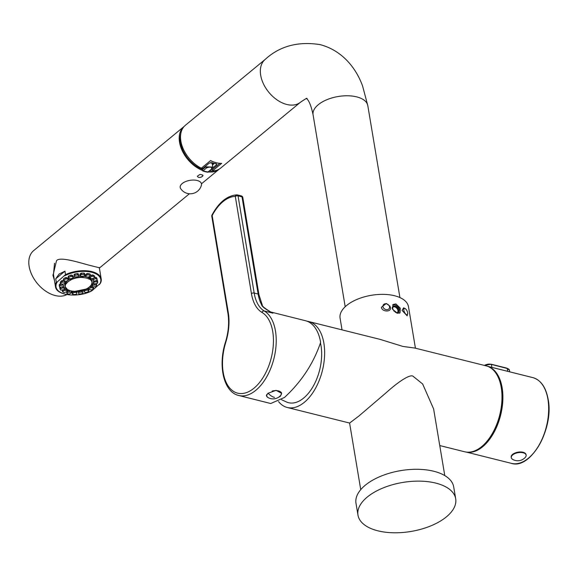 <?xml version="1.0" encoding="UTF-8"?>
<svg xmlns="http://www.w3.org/2000/svg" width="577" height="577" viewBox="0 0 577 577"><rect width="100%" height="100%" fill="white"/><g stroke="black" fill="none" stroke-linecap="round" stroke-linejoin="round"><path stroke-width="0.87" d="M57.311 281.886A22.691 11.381 170.5 0 0 65.165 294.133A22.691 11.381 170.5 0 0 92.154 290.584L91.144 290.931L92.154 290.584L100.369 283.321A23.181 11.627 170.5 0 0 101.206 278.951A23.181 11.627 170.5 0 0 65.533 274.623L57.311 281.886L56.308 282.232L55.731 278.785L59.121 274.025L64.956 271.176L65.533 274.623M94.635 277.465L96.215 277.429A19.308 9.686 -9.5 0 1 97.051 278.727L97.044 278.922M63.535 285.305L63.427 286.502L64.429 287.966L64.047 288.45M64.436 287.966L64.48 289.164L63.787 289.733L60.758 290.094A19.257 9.658 170.5 0 1 60.095 289.07L59.763 287.671L60.47 287.065M80.297 275.323L79.907 274.861A0.591 0.49 23.1 0 0 79.878 274.775L80.275 275.258L79.878 274.775L80.34 273.678L81.292 273.166A19.308 9.686 -9.5 0 1 84.098 273.152L84.61 273.657L83.939 273.267L83.997 274.436A19.257 9.658 170.5 0 0 81.797 274.45L81.292 273.166M68.165 276.563L68.475 276.073A19.308 9.686 -9.5 0 1 71.036 275.085L72.147 275.215L73.084 276.044L72.954 276.628L73.084 276.044A0.591 0.476 -48.6 0 0 73.084 276.138L72.933 276.715L73.084 276.138L72.147 275.316A0.591 0.476 131.4 0 1 72.147 275.215M94.491 275.914L94.498 277.09A19.257 9.658 170.5 0 0 93.135 276.333L91.801 276.426L91.563 275.193L92.76 274.955A19.308 9.686 -9.5 0 1 94.491 275.914M90.264 275.741L92.76 274.955M89.897 277.725L89.514 276.513L89.882 275.936M67.17 290.375L67.3 289.878L66.939 290.462L67.3 289.878L65.684 288.926L64.299 288.998M62.323 290.483L62.648 289.842L62.323 290.483M95.919 283.61L96.525 284.043L96.633 285.305M91.772 285.11L92.161 286.322L92.998 285.204L92.731 283.927L91.721 285.363L92.32 285.788L91.772 285.11L92.919 283.675L94.015 283.43M89.99 273.974L89.933 275.207A19.257 9.658 170.5 0 0 88.036 274.811L86.73 275.135L86.449 273.916L87.581 273.476A19.308 9.686 -9.5 0 1 89.99 273.974M86.42 273.823A0.591 0.404 -132.4 0 1 86.449 273.916L85.324 274.948A0.591 0.404 47.6 0 0 85.295 274.854L85.309 275.417L86.42 273.823L87.581 273.476M93.438 282.615L93.568 280.912M96.59 280.299L97.513 280.595M67.358 291.226L68.872 290.433L70.163 290.657M66.824 292.424L66.723 291.811L66.824 292.424M71.505 290.981L71.526 291.544L71.231 290.88M78.191 291.508A0.591 0.512 166.1 0 1 78.22 291.594L78.479 292.618L78.191 291.508L78.696 290.931M82.792 291.71L82.533 290.786A0.591 0.512 166.1 0 1 82.54 290.693L82.792 291.71A0.591 0.512 -13.9 0 0 82.785 291.803L82.872 293.029L82.064 293.635A19.257 9.658 170.5 0 1 79.821 294.061L78.789 293.751L78.22 291.594L78.746 291.01M81.811 290.354L82.54 290.693M90.221 286.531L88.382 287.815L88.634 288.341L88.382 287.815L90.221 286.531L92.053 286.48M93.135 286.863L93.33 287.461L93.135 286.863M74.31 275.777L74.029 274.688L74.657 274.068A19.308 9.686 -9.5 0 1 77.513 273.534L78.378 273.873L78.631 274.89L78.126 275.467L78.631 274.89A0.591 0.512 -13.9 0 0 78.623 274.991L78.104 275.546M66.672 277.523L68.439 278.583L68.187 278.056A0.591 0.382 -70.6 0 0 68.187 278.157L68.425 278.677L66.672 277.624A0.591 0.382 109.4 0 1 66.672 277.523L65.338 277.818L66.672 277.624L66.817 278.864L65.475 279.037A19.257 9.658 170.5 0 0 63.932 280.076L64.018 280.747L65.417 281.244L66.795 281.049L68.266 280.061L68.216 279.355L66.817 278.864M63.405 279.268L63.708 279.614L63.492 278.936A19.308 9.686 -9.5 0 1 65.453 277.616M59.344 285.911L59.301 285.803A19.308 9.686 -9.5 0 1 59.453 284.31L60.7 283.805M72.673 291.652A0.591 0.49 -156.9 0 1 72.709 291.746L72.24 292.835A0.591 0.49 23.1 0 0 72.204 292.741L72.724 293.246L72.204 292.741L73.488 291.161M76.546 291.147L76.943 291.623L76.546 291.147M64.53 280.934L65.086 282.607L64.566 282.016L61.551 282.254A19.257 9.658 170.5 0 0 60.664 283.43L60.39 282.341L60.924 282.874L60.304 282.319L60.902 282.795L60.304 282.319A19.308 9.686 -9.5 0 1 61.429 280.819L63.802 280.624M83.658 276.376A13.278 6.657 -9.5 0 1 88.973 277.883L89.255 277.652A13.74 6.895 -9.5 0 1 91.967 280.963L92.14 282.066A13.725 6.888 170.5 0 0 89.435 278.756L89.255 277.652M73.229 277.407A13.74 6.895 -9.5 0 1 74.649 276.974M78.696 276.203A13.74 6.895 -9.5 0 1 80.21 276.073M88.973 277.883L89.175 279.16A13.264 6.65 170.5 0 0 82.843 277.58L83.009 277.443A13.531 6.787 170.5 0 0 70.596 279.975L70.82 280.033A13.264 6.65 170.5 0 0 66.189 283.848L65.973 282.579A13.278 6.657 -9.5 0 1 70.257 278.936M65.973 282.579L65.583 282.485L65.778 283.588A13.725 6.888 170.5 0 0 65.057 286.603A13.725 6.888 170.5 0 0 67.754 289.842L67.754 289.842M67.797 289.921L65.057 286.603L64.862 285.5A13.74 6.895 -9.5 0 1 65.583 282.485M86.665 288.695L88.577 289.676L88.346 290.325L88.577 289.676A0.591 0.476 -48.6 0 0 88.577 289.777L88.202 290.505M83.73 290.354L83.867 289.769L83.73 290.354M99.287 267.483L101.206 278.951L100.369 283.321M56.308 282.232A23.181 11.627 170.5 0 0 55.471 286.603L53.459 274.551L54.512 263.307M54.26 279.347L52.918 274.89M54.433 280.364L53.005 275.467L56.467 260.891C59.236 255.539 84.054 264.165 91.289 265.737L99.331 267.764M202.145 170.366L202.722 170.922A27.638 18.06 50.5 0 0 205.239 171.701A27.638 18.06 50.5 0 0 207.713 172.17L208.946 171.982A27.638 18.06 50.5 0 0 219.238 169.148A27.638 18.06 50.5 0 0 219.426 168.982M184.243 126.349A27.638 18.06 50.5 0 0 184.049 126.507A27.638 18.06 50.5 0 0 181.546 149.162A27.638 18.06 50.5 0 0 202.138 170.28L201.936 169.083L202.448 169.306M66.86 294.587A27.638 18.06 -129.5 0 1 55.19 295.532A27.638 18.06 -129.5 0 1 31.98 275.142A27.638 18.06 -129.5 0 1 33.646 250.627L184.049 126.507M199.808 174.535L197.377 176.194C198.026 177.644 199.519 177.853 201.849 176.814L202.938 175.812A2.972 1.493 170.5 0 0 202.96 175.458A2.972 1.493 170.5 0 0 202.808 175.112L200.428 174.434M202.808 175.112L202.924 175.747L202.808 175.112M202.895 175.754L201.654 176.944M201.258 168.794A26.253 17.159 -129.5 0 0 201.936 169.083L202.087 169.097A25.756 16.834 -129.5 0 1 201.344 168.794M180.861 133.265A26.549 17.346 50.5 0 0 180.421 142.526A26.549 17.346 50.5 0 0 200.169 168.52L202.974 168.318L209.336 163.067L212.112 162.728A26.549 17.346 -129.5 0 0 216.072 163.717L216.844 164.185L216.462 164.842L216.281 163.76M208.946 171.982L208.867 171.513M209.732 170.799L210.468 171.088A26.549 17.346 50.5 0 0 212.401 170.936M212.74 167.914L216.462 164.842M307.087 98.508C307.195 97.902 305.002 99.136 300.509 102.201L220.688 168.073A27.739 18.125 -129.5 0 1 212.408 170.98L212.199 169.66L219.902 163.305M210.497 160.637L210.497 160.644A26.549 17.346 50.5 0 0 213.375 161.812M212.408 170.98L221.662 163.341A27.739 18.125 -129.5 0 1 216.245 162.714A27.739 18.125 -129.5 0 1 210.576 160.579L201.323 168.217A27.739 18.125 -129.5 0 1 182.397 146.825A27.739 18.125 -129.5 0 1 185.368 125.288L265.196 59.409A27.739 18.125 -129.5 0 0 263.523 84.011A27.739 18.125 -129.5 0 0 286.812 104.473A27.739 18.125 -129.5 0 0 300.509 102.201M342.038 329.871L340.084 318.165A34.678 17.397 -9.5 0 1 357.473 299.211A34.678 17.397 -9.5 0 1 394.531 295.734A34.678 17.397 170.5 0 1 408.487 306.719L415.426 348.191M307.195 321.259A44.285 25.107 104 0 1 308.753 321.555L380.012 339.348L403.02 346.46L414.856 348.054L486.115 365.847A44.285 25.107 104 0 1 501.903 400.755A44.285 25.107 104 0 1 481.708 446.598A44.285 25.107 -76 0 1 464.658 451.777L439.753 445.559M397.459 313.232L392.663 309.395L393.103 304.476L395.901 303.935L400.258 308.14L400.034 312.878L397.459 313.232M390.384 307.505C391.733 312.287 381.902 312.049 381.397 307.289L386.287 303.48L389.937 306.207L390.384 307.505M407.174 315.835L402.061 310.419L403.648 307.808L405.84 309.106A3.469 1.457 -115.1 0 1 407.665 312.799A3.469 1.457 64.9 0 1 407.701 313.095L407.174 315.835M392.612 304.995A5.453 3.563 50.5 0 1 394.747 304.894A5.453 3.563 -129.5 0 1 399.075 308.435A5.453 3.563 -129.5 0 1 399.472 313.21M396.983 313.095A4.061 2.654 50.5 0 0 398.657 309.856A4.061 2.654 50.5 0 0 394.942 306.077A4.061 2.654 50.5 0 0 392.23 308.378M396.399 312.864A3.469 2.265 50.5 0 0 397.38 312.503A3.469 2.265 50.5 0 0 397.589 309.423A3.469 2.265 50.5 0 0 394.682 306.87A3.469 2.265 50.5 0 0 392.966 307.152A3.469 2.265 50.5 0 0 392.36 308.745L395.555 312.409M393.781 310.96A24.768 12.427 -9.5 0 1 395.368 311.724M444.78 475.585L433.63 408.97L422.652 383.986L413.305 376.464C411.134 373.874 400.9 379.486 386.1 392.771L358.981 415.952L349.619 423.056L287.296 407.492A44.285 25.107 -76 0 0 304.346 402.313A44.285 25.107 104 0 0 324.541 356.471A44.285 25.107 104 0 0 308.753 321.555M278.554 401.614A44.285 25.107 -76 0 0 287.296 407.492M357.978 515.138L355.995 503.303A49.535 24.847 170.5 0 1 380.842 476.22A49.535 24.847 170.5 0 1 433.774 471.258A49.535 24.847 -9.5 0 1 453.71 486.952L455.693 498.78A49.535 24.847 -9.5 0 1 430.846 525.863A49.535 24.847 -9.5 0 1 377.913 530.826A49.535 24.847 170.5 0 1 357.978 515.138A49.535 24.847 170.5 0 1 382.825 488.055A49.535 24.847 170.5 0 1 435.758 483.093A49.535 24.847 -9.5 0 1 455.693 498.78M320.459 342.926A39.33 22.301 104 0 1 303.639 398.087A39.33 22.301 104 0 1 286.935 402.191L281.533 399.717M407.701 313.095A3.469 1.457 64.9 0 1 406.15 314.472A3.469 1.457 64.9 0 1 403.842 310.354A3.469 1.457 -115.1 0 1 405.84 309.106M382.955 306.632A3.469 2.798 -152.1 0 1 385.761 303.754A3.469 2.798 -152.1 0 1 389.547 306.791A3.469 2.798 27.9 0 1 386.749 309.669A3.469 2.798 27.9 0 1 382.955 306.632M212.48 164.993L214.341 163.378M201.092 168.888L201.791 168.823M205.621 166.133L205.737 166.854L212.826 167.049L211.91 169.003L208.441 171.867A0.988 0.649 -129.5 0 1 208.037 171.968A27.739 18.125 -129.5 0 1 205.6 171.499A27.739 18.125 -129.5 0 1 203.111 170.734A0.988 0.649 -129.5 0 1 202.267 169.717L202.101 168.715M208.037 171.968L211.514 169.097C212.112 167.013 210.468 166.602 206.588 167.871L203.111 170.734M212.141 163.529L212.386 163.096L210.677 162.498L212.141 163.529L212.826 167.07M212.495 162.858A0.988 0.613 -82.7 0 1 212.386 163.096L212.372 164.33M212.307 163.94L212.668 163.421A22.784 14.887 50.5 0 0 213.908 163.493M201.445 185.087A10.797 5.417 170.5 0 0 196.822 180.406A10.797 5.417 170.5 0 0 185.563 181.589A10.797 5.417 170.5 0 0 180.637 188.571A11.511 11.511 0 0 0 201.445 185.087M201.849 176.814A2.38 1.19 170.5 0 0 202.404 176.129M64.956 271.176L55.731 278.785M92.443 278.691L93.438 280.884L94.657 281.064L94.844 281.828L97.679 282.03L97.535 280.811L96.604 280.4M95.068 277.342L96.294 277.624L96.482 278.842A19.257 9.658 170.5 0 1 97.145 279.867L97.03 278.763L97.145 279.867L96.482 280.545L94.657 281.064M96.482 278.842L95.284 278.684L95.09 277.443L94.549 277.595M92.803 279.903L95.284 278.684M59.828 287.873L60.491 287.166M64.386 287.779L63.686 286.762L63.809 288.053L62.59 287.873L62.518 287.086M59.813 287.808L60.095 289.07L62.59 287.873M64.386 287.851L64.436 289.027L63.809 288.053M80.34 273.678A0.591 0.49 -156.9 0 1 80.376 273.772L81.494 273.282M84.631 273.577L84.668 274.695M84.631 273.657L83.939 273.267M83.997 274.436L84.682 274.948L84.249 275.95L83.081 276.47L80.232 276.167L79.878 275.005M80.679 274.969L80.246 275.979L79.907 274.861L80.376 273.772L80.679 274.969L81.797 274.45M84.631 273.613L84.682 274.948M71.036 275.085L72.147 275.316L72.255 276.549L70.985 276.477A19.257 9.658 170.5 0 0 68.973 277.248L68.598 277.955L69.464 278.72L70.776 278.778L72.695 278.035L73.12 277.313L72.255 276.549M68.656 276.123L68.973 277.248M70.985 276.477L70.884 275.265M68.18 276.657L68.598 277.955M73.192 276.296L73.229 277.515L73.084 276.138M89.709 276.736L89.673 276.181M91.534 275.092L90.048 275.965M92.897 275.128L93.135 276.333M90.084 277.926L90.272 277.205L90.084 277.926L91.375 278.648L92.746 278.576L94.267 277.797L94.498 277.09L94.267 277.797M89.925 276.08L90.272 277.205L91.801 276.426M62.698 290.043L62.749 291.847A19.257 9.658 170.5 0 0 64.112 292.597L66.968 291.731L67.163 291.003L66.968 291.731M62.287 290.361L62.669 289.935M65.684 288.926L65.865 290.289L67.163 291.003L67.134 289.798L65.439 288.918L64.321 289.091M62.749 291.847L62.972 291.14L64.494 290.361L65.865 290.289M95.926 283.711L96.467 284.295L95.926 283.711M92.673 286.913L92.161 286.322L92.673 286.913L95.695 286.682A19.257 9.658 170.5 0 0 96.575 285.507L96.042 284.944L96.575 285.507M93.683 283.516L92.709 283.862M92.998 285.204L96.042 284.944L95.933 283.826M90.171 275.849L89.933 275.207L90.171 275.849L89.132 276.801L87.783 277.119L85.973 276.744L85.338 275.489M87.762 273.621L88.036 274.811M85.973 276.744L85.684 276.087L86.73 275.135M93.424 282.6L93.705 283.545L94.628 283.956L97.563 283.199A19.257 9.658 170.5 0 0 97.679 282.03L97.535 280.811M93.38 282.506L93.719 283.646L93.82 282.434L93.481 281.114M93.38 282.42L93.597 280.992M93.82 282.434L94.844 281.828M67.848 290.779A0.591 0.404 -132.4 0 1 67.877 290.873L69.218 290.462M71.656 291.443L71.505 291.06M66.997 292.575L67.314 293.729A19.257 9.658 170.5 0 0 69.211 294.126L71.555 292.849L71.267 292.193L71.555 292.849M69.464 291.818L69.226 290.534L71.238 290.952L71.267 292.193L68.115 292.135L67.877 290.873L67.35 291.363M68.115 292.135L67.069 293.08L67.314 293.729M79.172 291.277L79.402 292.142L82.626 292.041L82.533 290.786L81.819 290.44M79.402 292.142L78.551 292.806M82.626 292.041L82.864 292.986L82.785 291.803M91.721 285.435L92.089 286.603L90.236 286.603L90.445 287.887L88.981 288.875L89.024 289.575L88.584 287.627M90.445 287.887L91.83 287.692L91.62 286.43A0.591 0.382 109.4 0 1 91.62 286.329M91.83 287.692L93.222 288.183L93.121 286.957M89.024 289.575L91.765 289.899A19.257 9.658 170.5 0 0 93.308 288.861L93.222 288.183L93.308 288.861M88.425 287.88L88.663 288.421M74.029 274.688A0.591 0.512 166.1 0 1 74.058 274.775L74.859 274.147L75.176 275.294L74.31 275.799L74.613 276.895L77.837 276.794L78.688 276.131L78.371 273.967A0.591 0.512 166.1 0 1 78.378 273.873M77.513 273.534L77.419 274.876A19.257 9.658 170.5 0 0 75.176 275.294M77.347 273.686L78.371 273.967L78.638 274.991M77.419 274.876L78.458 275.186M63.629 278.972L64.018 280.747L62.612 280.516M65.475 279.037L65.338 277.818M68.266 280.061L68.187 278.157M59.301 285.803L59.561 286.906A19.257 9.658 170.5 0 1 59.683 285.738L59.453 284.526L60.455 283.826M59.683 285.738L62.612 284.98L62.561 284.115M63.535 285.384L62.612 284.98M63.427 286.502L60.491 287.288L59.568 286.957L59.316 285.824M73.899 291.327L74.166 292.46L76.265 292.452L76.993 292.957L76.546 291.234M72.212 292.979L73.243 294.501A19.257 9.658 170.5 0 0 75.443 294.486L76.568 293.967L76.993 292.957M72.219 292.921L72.926 293.368M73.531 291.241L72.709 291.746L72.99 292.986L74.166 292.46M72.226 293.015L72.551 294.169L72.99 292.986M61.551 282.254L61.371 281.035L62.287 280.617L62.806 281.857M65.129 281.093L64.523 280.79L65.042 281.36M65.086 282.607L64.242 283.733L62.965 284.151L61.205 283.992L60.664 283.43L61.205 283.992M89.175 279.16L89.435 278.756M66.189 283.848L65.966 283.797A13.531 6.787 170.5 0 0 67.898 289.906L68.064 289.777A13.264 6.65 170.5 0 0 74.397 291.356L74.238 291.493A13.531 6.787 170.5 0 0 86.644 288.962L86.42 288.904A13.264 6.65 170.5 0 0 91.051 285.081L91.411 285.016A13.725 6.888 170.5 0 0 92.14 282.066L91.404 285.096M89.341 279.023A13.531 6.787 170.5 0 1 91.274 285.139L91.411 285.016M70.596 279.975L70.206 278.662M82.922 276.066L83.102 277.176A13.725 6.888 170.5 0 0 70.401 279.766M83.917 289.842L83.766 290.44L83.917 289.842M84.278 290.007L84.545 290.895L86.463 290.159L87.783 290.217L88.649 290.974L88.577 289.777L87.632 288.947A0.591 0.476 131.4 0 1 87.639 288.853M87.783 290.217L87.632 288.947L86.68 288.781M84.545 290.895L84.119 291.623L84.992 292.388L86.254 292.46A19.257 9.658 170.5 0 0 88.267 291.681L88.649 290.974L88.267 291.681M83.651 290.253L84.119 291.623M258.936 294.667L242.802 197.5A1.983 0.995 170.6 0 0 242.008 196.872L258.135 294.039A39.633 22.438 -75.9 0 0 261.532 304.606C261.749 306.495 265.55 309.344 272.935 313.16L264.223 310.974A39.633 22.438 104.1 0 1 254.176 293.044L258.135 294.039A1.983 0.995 170.6 0 1 258.936 294.667L262.297 305.161A1.983 1.385 152 0 0 261.532 304.606M268.795 311.097L272.935 313.16A44.386 25.128 104.1 0 0 270.779 312.114M251.435 293.599L235.308 196.432A1.983 0.995 -9.4 0 1 238.049 195.877A1.983 1.125 -75.9 0 0 237.371 194.911A1.983 1.125 -75.9 0 0 237.205 194.889A1.983 1.616 -90.9 0 0 236.858 194.853C227.215 195.581 218.928 202.296 211.997 214.997A1.983 1.983 0 0 0 211.795 216.252L227.922 313.419C229.336 322.428 228.521 331.991 225.477 342.111C217.832 365.681 223.573 392.129 238.748 395.483A44.386 25.128 -75.9 0 0 255.849 390.29A44.386 25.128 -75.9 0 0 275.835 347.909A44.386 25.128 -75.9 0 0 264.223 310.974A1.983 1.608 -59.6 0 0 261.987 312.424A41.609 23.563 104.1 0 1 251.435 293.599A1.983 0.995 -9.4 0 1 254.176 293.044L238.049 195.877L242.008 196.872A1.983 1.125 104.1 0 0 241.33 195.906L237.371 194.911A1.983 1.983 0 0 0 236.858 194.853A1.983 1.616 -90.9 0 0 235.308 196.432A40.953 23.188 -75.9 0 0 212.17 215.531A1.983 0.649 -152.1 0 1 211.997 214.997M267.865 397.452L266.401 395.887L267.887 393.319L276.058 390.333L281.648 393.355L280.242 396.421L277.688 397.762M270.361 311.897L305.522 320.733A44.386 25.128 104.1 0 1 320.624 342.392C313.491 363.467 301.432 381.83 284.447 397.481L270.728 403.518M266.379 395.606A7.725 3.88 170.6 0 0 266.725 396.233M281.576 393.038A7.725 3.88 -9.4 0 1 281.453 393.788M266.56 395.512A7.53 3.787 -9.4 0 1 266.495 395.259A7.53 3.787 -9.4 0 1 266.48 395.101M281.143 392.18A7.53 3.787 -9.4 0 1 281.352 392.793A7.53 3.787 -9.4 0 1 281.381 393.045M272.2 391.047A7.53 3.787 170.6 0 1 281.439 393.298A7.53 3.787 170.6 0 1 280.674 395.418A10.098 10.098 0 0 1 267.98 397.524A7.53 3.787 -9.4 0 1 266.581 395.764A7.53 3.787 -9.4 0 1 266.769 394.517M261.987 312.424A42.402 24.01 -75.9 0 1 269.574 363.625A42.402 24.01 -75.9 0 1 234.969 392.187A42.402 24.01 -75.9 0 1 225.78 342.298A41.609 23.563 104.1 0 0 228.297 312.698L212.17 215.531A1.983 0.995 170.6 0 0 211.795 216.252M511.258 457.388A7.53 3.779 -9.5 0 1 511.193 457.143A7.53 3.779 -9.5 0 1 512.607 454.395A7.53 3.779 170.5 0 1 520.634 451.971A7.53 3.779 170.5 0 1 526.051 454.654A7.53 3.779 170.5 0 1 526.073 454.914M526.137 455.159A7.53 3.779 170.5 0 1 525.38 457.272A10.098 10.098 0 0 1 512.679 459.4A7.53 3.779 -9.5 0 1 511.28 457.648A7.53 3.779 -9.5 0 1 512.693 454.9A7.53 3.779 170.5 0 1 520.721 452.476A7.53 3.779 170.5 0 1 526.137 455.159L526.051 454.654M99.504 284.511A22.691 11.381 170.5 0 0 91.656 272.265A22.691 11.381 170.5 0 0 64.667 275.813M202.722 170.922L202.635 170.41M345.197 306.733L313.087 114.816A27.739 13.913 -9.5 0 1 327 99.655A27.739 13.913 -9.5 0 1 356.644 96.871A27.739 13.913 -9.5 0 1 367.809 105.663L362.565 85.93C356.168 68.252 342.312 50.437 320.091 44.617C297.992 41.169 279.694 46.102 265.196 59.409M202.267 169.717L205.737 166.854L206.588 167.871M211.514 169.097L212.076 168.434L211.514 169.097M93.207 278.338L93.452 279.203M92.76 279.758L92.457 278.691M60.52 287.288L60.758 288.385M64.372 289.416L64.494 290.361M94.101 283.927L94.282 284.778M96.619 280.501L96.756 281.648M78.472 292.611L78.789 293.751L78.479 292.618M81.537 291.746L81.472 290.837M60.7 285.161L60.83 283.891M76.265 292.452L76.222 291.536M76.943 291.717L76.986 292.712M86.348 289.142L86.463 290.159M228.297 312.698A1.983 0.995 170.6 0 0 227.922 313.419M268.096 393.146A10.098 6.599 50.5 0 0 274.486 397.402M241.164 195.884A1.983 1.125 104.1 0 1 241.33 195.906A1.983 1.983 0 0 1 242.802 197.5M487.724 366.345L532.816 377.61A44.184 25.049 104 0 1 547.912 399.19A44.184 25.049 104 0 1 539.178 444.881A44.184 25.049 104 0 1 511.41 463.353L466.31 452.087M487.954 366.438A44.184 25.049 104 0 1 502.134 387.758A44.184 25.049 104 0 1 493.789 432.772A44.184 25.049 104 0 1 466.562 452.123M501.377 388.314A43.592 24.717 104 0 1 488.69 439.126M548.042 399.587A43.6 24.724 104 0 1 530.847 455.981M484.694 365.486A5.453 2.734 -9.5 0 1 491.395 364.513L491.878 367.383M484.536 365.45A4.854 2.438 -9.5 0 1 490.969 364.296L507.233 368.472L507.717 371.343M506.801 368.249L507.233 368.472A5.453 2.734 -9.5 0 1 509.426 370.196L509.7 371.833M219.238 169.148L201.481 183.796M189.4 193.764L99.908 267.627M399.919 297.573L367.809 105.663M349.597 423.049L360.74 489.649M386.287 303.48L389.937 306.207M306.243 98.292C305.788 98.566 309.589 98.119 313.087 114.816M212.444 164.77L214.11 163.32M55.471 286.603C56.279 295.619 78.176 297.97 91.592 290.959M94.57 276.188L94.657 277.328M67.329 290.043L67.358 291.277M62.28 290.419L62.59 291.645M85.158 275.265L85.54 276.455M90.257 274.327L90.329 275.546M71.685 291.284L71.714 292.553M66.607 292.272L66.925 293.441M93.452 287.238L93.532 288.493M88.346 288.125L88.728 289.322M68.504 278.424L68.526 279.679M63.412 279.362L63.715 280.487M60.325 282.514L60.614 283.668M65.122 281.136L65.165 282.398M86.73 288.954L74.173 291.522M88.685 289.935L88.757 291.176M271.392 312.424C264.922 308.457 261.886 306.041 262.297 305.161M238.748 395.483L270.779 403.532M266.581 395.764L266.495 395.259M281.439 393.298L281.352 392.793M532.816 377.61C540.822 379.991 545.929 387.246 548.15 399.378C554.136 428.487 530.775 469.858 511.41 463.353M484.37 365.407L491.193 364.224L507.032 368.176L509.426 370.196M511.28 457.648L511.193 457.143"/></g></svg>
